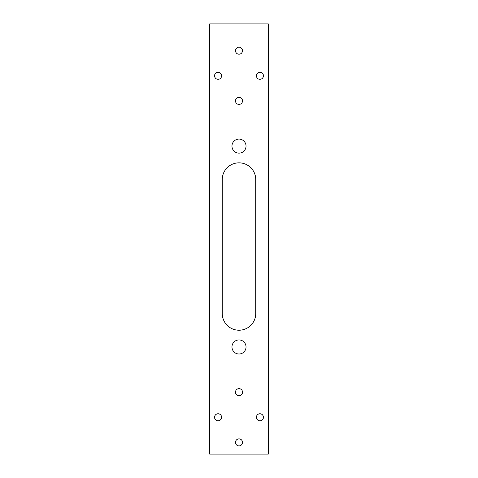 <?xml version="1.0" encoding="UTF-8"?>
<svg xmlns="http://www.w3.org/2000/svg" width="478" height="478" viewBox="0 0 478 478"><rect width="100%" height="100%" fill="white"/><g stroke="black" fill="none" stroke-linecap="round" stroke-linejoin="round"><path stroke-width="0.72" d="M239 330.226A16.742 16.742 0 0 0 255.742 313.49L255.742 179.573A16.742 16.742 0 0 0 239 162.837A16.742 16.742 0 0 0 222.258 179.573L222.258 313.49A16.742 16.742 0 0 0 239 330.226M239 153.127A7.033 7.033 0 0 1 231.967 146.095A7.033 7.033 0 0 1 239 139.068A7.033 7.033 0 0 1 246.033 146.095A7.033 7.033 0 0 1 239 153.127M239 354.001A7.033 7.033 0 0 1 231.967 346.968A7.033 7.033 0 0 1 239 339.936A7.033 7.033 0 0 1 246.033 346.968A7.033 7.033 0 0 1 239 354.001M239 438.87A3.513 3.513 0 0 0 235.487 442.383A3.513 3.513 0 0 0 239 445.896A3.513 3.513 0 0 0 242.513 442.383A3.513 3.513 0 0 0 239 438.87M239 388.65A3.513 3.513 0 0 0 235.487 392.163A3.513 3.513 0 0 0 239 395.682A3.513 3.513 0 0 0 242.513 392.163A3.513 3.513 0 0 0 239 388.65M239 47.167A3.513 3.513 0 0 0 235.487 50.68A3.513 3.513 0 0 0 239 54.199A3.513 3.513 0 0 0 242.513 50.68A3.513 3.513 0 0 0 239 47.167M239 97.387A3.513 3.513 0 0 0 235.487 100.9A3.513 3.513 0 0 0 239 104.413A3.513 3.513 0 0 0 242.513 100.9A3.513 3.513 0 0 0 239 97.387M218.076 72.274A3.513 3.513 0 0 0 214.562 75.793A3.513 3.513 0 0 0 218.076 79.306A3.513 3.513 0 0 0 221.589 75.793A3.513 3.513 0 0 0 218.076 72.274M259.924 72.274A3.513 3.513 0 0 0 256.411 75.793A3.513 3.513 0 0 0 259.924 79.306A3.513 3.513 0 0 0 263.438 75.793A3.513 3.513 0 0 0 259.924 72.274M259.924 413.757A3.513 3.513 0 0 0 256.411 417.276A3.513 3.513 0 0 0 259.924 420.789A3.513 3.513 0 0 0 263.438 417.276A3.513 3.513 0 0 0 259.924 413.757M218.076 413.757A3.513 3.513 0 0 0 214.562 417.276A3.513 3.513 0 0 0 218.076 420.789A3.513 3.513 0 0 0 221.589 417.276A3.513 3.513 0 0 0 218.076 413.757M209.705 23.9L209.705 454.1L268.295 454.1L268.295 23.9L209.705 23.9"/></g></svg>

